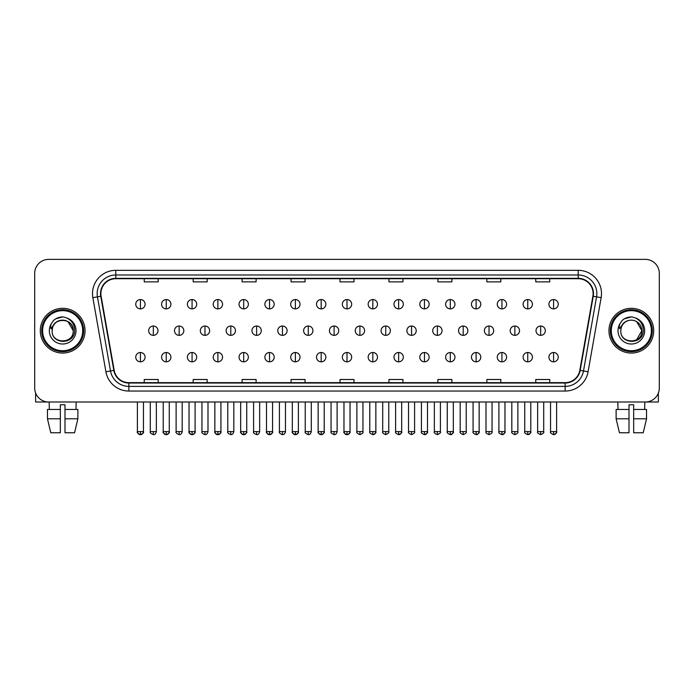 <?xml version="1.0" encoding="UTF-8"?>
<svg xmlns="http://www.w3.org/2000/svg" width="694" height="694" viewBox="0 0 694 694"><rect width="100%" height="100%" fill="white"/><g stroke="black" fill="none" stroke-linecap="round" stroke-linejoin="round"><path stroke-width="1.04" d="M40.295 330.682A22.373 22.373 0 0 0 62.668 353.064A22.373 22.373 0 0 0 85.041 330.682A22.373 22.373 0 0 0 62.668 308.31A22.373 22.373 0 0 0 40.295 330.682A22.373 22.373 0 0 0 62.668 353.064A22.373 22.373 0 0 0 85.041 330.682A22.373 22.373 0 0 0 62.668 308.31A22.373 22.373 0 0 0 40.295 330.682M608.959 330.682A22.373 22.373 0 0 0 631.332 353.064A22.373 22.373 0 0 0 653.705 330.682A22.373 22.373 0 0 0 631.332 308.31A22.373 22.373 0 0 0 608.959 330.682A22.373 22.373 0 0 0 631.332 353.064A22.373 22.373 0 0 0 653.705 330.682A22.373 22.373 0 0 0 631.332 308.31A22.373 22.373 0 0 0 608.959 330.682M100.89 293.631A14.912 14.912 0 0 1 115.803 278.71L578.197 278.71A14.912 14.912 0 0 1 592.884 296.217L579.82 370.336A14.912 14.912 0 0 1 565.124 382.654L128.876 382.654A14.912 14.912 0 0 1 114.18 370.336L101.116 296.217A14.912 14.912 0 0 1 100.89 293.631M100.517 293.631A15.285 15.285 0 0 0 100.751 296.286L113.816 370.396A15.285 15.285 0 0 0 128.876 383.027L565.124 383.027A15.285 15.285 0 0 0 580.184 370.396L593.249 296.286A15.285 15.285 0 0 0 578.197 278.337L115.803 278.337A15.285 15.285 0 0 0 100.517 293.631M92.857 297.674A23.31 23.31 0 0 1 115.803 270.322L578.197 270.322A23.31 23.31 0 0 1 601.143 297.674L588.078 371.793A23.31 23.31 0 0 1 565.124 391.052L128.876 391.052A23.31 23.31 0 0 1 105.922 371.793L92.857 297.674L97.446 296.867A18.643 18.643 0 0 1 115.803 274.989L578.197 274.989A18.643 18.643 0 0 1 596.554 296.867L583.489 370.978A18.643 18.643 0 0 1 565.124 386.385L128.876 386.385A18.643 18.643 0 0 1 110.511 370.978L97.446 296.867A18.643 18.643 0 0 1 97.16 293.631M659.3 273.349A13.984 13.984 0 0 0 645.316 259.374L48.684 259.374A13.984 13.984 0 0 0 34.7 273.349L34.7 388.015A13.984 13.984 0 0 0 48.684 402L645.316 402A13.984 13.984 0 0 0 659.3 388.015L659.3 273.349L659.3 388.015M340.008 278.71L340.008 281.868L353.992 281.868L353.992 278.71M291.064 278.71L291.064 281.868L305.048 281.868L305.048 278.71M242.119 278.71L242.119 281.868L256.103 281.868L256.103 278.71M193.184 278.71L193.184 281.868L207.168 281.868L207.168 278.71M144.239 278.71L144.239 281.868L158.223 281.868L158.223 278.71M388.952 278.71L388.952 281.868L402.936 281.868L402.936 278.71M437.897 278.71L437.897 281.868L451.881 281.868L451.881 278.71M486.832 278.71L486.832 281.868L500.816 281.868L500.816 278.71M535.777 278.71L535.777 281.868L549.761 281.868L549.761 278.71M353.992 382.654L353.992 379.505L340.008 379.505L340.008 382.654M305.048 382.654L305.048 379.505L291.064 379.505L291.064 382.654M256.103 382.654L256.103 379.505L242.119 379.505L242.119 382.654M207.168 382.654L207.168 379.505L193.184 379.505L193.184 382.654M158.223 382.654L158.223 379.505L144.239 379.505L144.239 382.654M402.936 382.654L402.936 379.505L388.952 379.505L388.952 382.654M451.881 382.654L451.881 379.505L437.897 379.505L437.897 382.654M500.816 382.654L500.816 379.505L486.832 379.505L486.832 382.654M549.761 382.654L549.761 379.505L535.777 379.505L535.777 382.654M34.7 273.349L34.7 388.015M645.316 259.374L48.684 259.374M48.684 402L645.316 402M140.414 299.548A4.658 4.658 0 0 0 135.755 304.206A4.658 4.658 0 0 0 140.414 308.873A4.658 4.658 0 0 0 145.081 304.206A4.658 4.658 0 0 0 140.414 299.548L140.414 308.873A4.658 4.658 0 0 0 145.081 304.206A4.658 4.658 0 0 0 140.414 299.548M153.331 326.024A4.658 4.658 0 0 0 148.663 330.682A4.658 4.658 0 0 0 153.331 335.349A4.658 4.658 0 0 0 157.989 330.682A4.658 4.658 0 0 0 153.331 326.024L153.331 335.349A4.658 4.658 0 0 0 157.989 330.682A4.658 4.658 0 0 0 153.331 326.024M140.414 352.5A4.658 4.658 0 0 0 135.755 357.158A4.658 4.658 0 0 0 140.414 361.826A4.658 4.658 0 0 0 145.081 357.158A4.658 4.658 0 0 0 140.414 352.5L140.414 361.826A4.658 4.658 0 0 0 145.081 357.158A4.658 4.658 0 0 0 140.414 352.5M166.239 299.548A4.658 4.658 0 0 0 161.581 304.206A4.658 4.658 0 0 0 166.239 308.873A4.658 4.658 0 0 0 170.898 304.206A4.658 4.658 0 0 0 166.239 299.548L166.239 308.873A4.658 4.658 0 0 0 170.898 304.206A4.658 4.658 0 0 0 166.239 299.548M192.065 299.548A4.658 4.658 0 0 0 187.397 304.206A4.658 4.658 0 0 0 192.065 308.873A4.658 4.658 0 0 0 196.723 304.206A4.658 4.658 0 0 0 192.065 299.548L192.065 308.873A4.658 4.658 0 0 0 196.723 304.206A4.658 4.658 0 0 0 192.065 299.548M217.881 299.548A4.658 4.658 0 0 0 213.223 304.206A4.658 4.658 0 0 0 217.881 308.873A4.658 4.658 0 0 0 222.548 304.206A4.658 4.658 0 0 0 217.881 299.548L217.881 308.873A4.658 4.658 0 0 0 222.548 304.206A4.658 4.658 0 0 0 217.881 299.548M243.707 299.548A4.658 4.658 0 0 0 239.048 304.206A4.658 4.658 0 0 0 243.707 308.873A4.658 4.658 0 0 0 248.365 304.206A4.658 4.658 0 0 0 243.707 299.548L243.707 308.873A4.658 4.658 0 0 0 248.365 304.206A4.658 4.658 0 0 0 243.707 299.548M179.147 326.024A4.658 4.658 0 0 0 174.489 330.682A4.658 4.658 0 0 0 179.147 335.349A4.658 4.658 0 0 0 183.815 330.682A4.658 4.658 0 0 0 179.147 326.024L179.147 335.349A4.658 4.658 0 0 0 183.815 330.682A4.658 4.658 0 0 0 179.147 326.024M204.973 326.024A4.658 4.658 0 0 0 200.314 330.682A4.658 4.658 0 0 0 204.973 335.349A4.658 4.658 0 0 0 209.631 330.682A4.658 4.658 0 0 0 204.973 326.024L204.973 335.349A4.658 4.658 0 0 0 209.631 330.682A4.658 4.658 0 0 0 204.973 326.024M230.798 326.024A4.658 4.658 0 0 0 226.131 330.682A4.658 4.658 0 0 0 230.798 335.349A4.658 4.658 0 0 0 235.457 330.682A4.658 4.658 0 0 0 230.798 326.024L230.798 335.349A4.658 4.658 0 0 0 235.457 330.682A4.658 4.658 0 0 0 230.798 326.024M35.628 393.038L35.628 402L89.7 402M658.372 393.038L658.372 402L604.301 402M83.644 330.682A20.976 20.976 0 0 0 62.668 309.706A20.976 20.976 0 0 0 41.692 330.682A20.976 20.976 0 0 0 62.668 351.658A20.976 20.976 0 0 0 83.644 330.682M82.707 330.682A20.039 20.039 0 0 0 62.668 310.643A20.039 20.039 0 0 0 42.62 330.682A20.039 20.039 0 0 0 62.668 350.73A20.039 20.039 0 0 0 82.707 330.682M52.614 327.516L52.119 330.682C51.538 344.996 74.692 344.736 74.614 330.682C74.657 324.87 72.063 320.654 66.832 318.017L63.683 316.985C59.884 316.759 56.535 317.878 53.629 320.333L51.729 323.057C50.575 325.009 50.324 326.909 50.974 328.739L54.366 323.716C57.524 320.55 61.289 319.509 65.652 320.585A10.54 10.54 0 0 0 52.614 327.516L52.128 330.682C51.486 317.089 73.85 317.089 73.208 330.682C73.85 344.276 51.486 344.276 52.128 330.682C51.486 317.089 73.85 317.089 73.208 330.682C73.85 344.276 51.486 344.276 52.128 330.682L52.614 327.516M73.208 330.682C73.85 344.276 51.486 344.276 52.128 330.682C51.486 344.276 73.85 344.276 73.208 330.682L67.934 321.556L65.652 320.585L67.934 321.556L73.208 330.682L67.934 321.556L65.652 320.585L67.934 321.556L73.208 330.682L67.934 321.556L65.652 320.585L67.934 321.556L73.208 330.682L67.934 321.556L65.652 320.585L67.934 321.556L73.208 330.682C72.879 325.625 70.363 322.259 65.652 320.585M53.664 320.307L55.798 318.789L62.772 316.941L55.798 318.789L53.664 320.307L55.798 318.789L62.772 316.941L55.798 318.789L53.664 320.307L55.798 318.789L62.772 316.941L55.798 318.789L53.664 320.307L55.798 318.789L62.772 316.941L55.798 318.789L53.664 320.307L55.798 318.789L62.772 316.941L55.798 318.789L53.664 320.307L55.798 318.789L62.772 316.941L55.798 318.789L53.664 320.307L55.798 318.789L62.772 316.941M652.308 330.682A20.976 20.976 0 0 0 631.332 309.706A20.976 20.976 0 0 0 610.356 330.682A20.976 20.976 0 0 0 631.332 351.658A20.976 20.976 0 0 0 652.308 330.682M651.38 330.682A20.039 20.039 0 0 0 631.332 310.643A20.039 20.039 0 0 0 611.293 330.682A20.039 20.039 0 0 0 631.332 350.73A20.039 20.039 0 0 0 651.38 330.682M621.286 327.516L620.783 330.682C620.202 344.996 643.355 344.736 643.277 330.682C643.321 324.87 640.727 320.654 635.496 318.017L632.347 316.985C628.547 316.759 625.199 317.878 622.301 320.333L620.401 323.057C619.239 325.009 618.987 326.909 619.638 328.739L623.03 323.716C626.196 320.55 629.952 319.509 634.316 320.585A10.54 10.54 0 0 0 621.286 327.516L620.792 330.682L621.286 327.516M634.316 320.585C639.027 322.259 641.542 325.625 641.872 330.682L636.598 321.556L634.316 320.585L636.598 321.556L641.872 330.682L636.598 321.556L634.316 320.585L636.598 321.556L641.872 330.682L636.598 321.556L634.316 320.585L636.598 321.556L641.872 330.682L636.598 321.556L634.316 320.585L636.598 321.556L634.316 320.585L636.598 321.556L641.872 330.682L636.598 321.556L634.316 320.585L636.598 321.556L641.872 330.682L636.598 339.808M641.872 330.682C642.514 344.276 620.15 344.276 620.792 330.682C620.15 344.276 642.514 344.276 641.872 330.682C642.514 344.276 620.15 344.276 620.792 330.682C620.15 344.276 642.514 344.276 641.872 330.682M622.327 320.307L624.461 318.789L631.445 316.941L624.461 318.789L622.327 320.307L624.461 318.789L631.445 316.941L624.461 318.789L622.327 320.307L624.461 318.789L631.445 316.941L624.461 318.789L622.327 320.307L624.461 318.789L631.445 316.941L624.461 318.789L622.327 320.307L624.461 318.789L631.445 316.941L624.461 318.789L622.327 320.307L624.461 318.789L631.445 316.941L624.461 318.789L622.327 320.307L624.461 318.789L631.445 316.941M47.461 409.46L47.461 418.786L50.775 432.77L47.461 418.786L47.461 409.46L60.335 409.46L60.335 404.802L65.002 404.802L65.002 409.46L77.875 409.46L77.875 418.786L74.562 432.77L77.875 418.786L65.002 418.786L65.002 409.46L65.002 432.77L74.562 432.77M76.184 402L75.984 409.46M60.335 409.46L60.335 432.77L50.775 432.77M47.461 418.786L60.335 418.786M49.153 402L49.352 409.46M616.125 409.46L616.125 418.786L619.438 432.77L616.125 418.786L616.125 409.46L628.998 409.46L628.998 404.802L633.665 404.802L633.665 409.46L646.539 409.46L646.539 418.786L643.225 432.77L646.539 418.786L633.665 418.786L633.665 409.46M644.847 402L644.648 409.46M628.998 409.46L628.998 432.77L619.438 432.77M616.125 418.786L628.998 418.786M643.225 432.77L633.665 432.77L633.665 418.786M617.816 402L618.016 409.46M269.532 299.548A4.658 4.658 0 0 0 264.874 304.206A4.658 4.658 0 0 0 269.532 308.873A4.658 4.658 0 0 0 274.191 304.206A4.658 4.658 0 0 0 269.532 299.548L269.532 308.873A4.658 4.658 0 0 0 274.191 304.206A4.658 4.658 0 0 0 269.532 299.548M295.358 299.548A4.658 4.658 0 0 0 290.691 304.206A4.658 4.658 0 0 0 295.358 308.873A4.658 4.658 0 0 0 300.016 304.206A4.658 4.658 0 0 0 295.358 299.548L295.358 308.873A4.658 4.658 0 0 0 300.016 304.206A4.658 4.658 0 0 0 295.358 299.548M321.175 299.548A4.658 4.658 0 0 0 316.516 304.206A4.658 4.658 0 0 0 321.175 308.873A4.658 4.658 0 0 0 325.842 304.206A4.658 4.658 0 0 0 321.175 299.548L321.175 308.873A4.658 4.658 0 0 0 325.842 304.206A4.658 4.658 0 0 0 321.175 299.548M256.615 326.024A4.658 4.658 0 0 0 251.957 330.682A4.658 4.658 0 0 0 256.615 335.349A4.658 4.658 0 0 0 261.282 330.682A4.658 4.658 0 0 0 256.615 326.024L256.615 335.349A4.658 4.658 0 0 0 261.282 330.682A4.658 4.658 0 0 0 256.615 326.024M282.441 326.024A4.658 4.658 0 0 0 277.782 330.682A4.658 4.658 0 0 0 282.441 335.349A4.658 4.658 0 0 0 287.108 330.682A4.658 4.658 0 0 0 282.441 326.024L282.441 335.349A4.658 4.658 0 0 0 287.108 330.682A4.658 4.658 0 0 0 282.441 326.024M308.266 326.024A4.658 4.658 0 0 0 303.608 330.682A4.658 4.658 0 0 0 308.266 335.349A4.658 4.658 0 0 0 312.925 330.682A4.658 4.658 0 0 0 308.266 326.024L308.266 335.349A4.658 4.658 0 0 0 312.925 330.682A4.658 4.658 0 0 0 308.266 326.024M347 299.548A4.658 4.658 0 0 0 342.342 304.206A4.658 4.658 0 0 0 347 308.873A4.658 4.658 0 0 0 351.658 304.206A4.658 4.658 0 0 0 347 299.548L347 308.873A4.658 4.658 0 0 0 351.658 304.206A4.658 4.658 0 0 0 347 299.548M372.825 299.548A4.658 4.658 0 0 0 368.158 304.206A4.658 4.658 0 0 0 372.825 308.873A4.658 4.658 0 0 0 377.484 304.206A4.658 4.658 0 0 0 372.825 299.548L372.825 308.873A4.658 4.658 0 0 0 377.484 304.206A4.658 4.658 0 0 0 372.825 299.548M398.642 299.548A4.658 4.658 0 0 0 393.984 304.206A4.658 4.658 0 0 0 398.642 308.873A4.658 4.658 0 0 0 403.309 304.206A4.658 4.658 0 0 0 398.642 299.548L398.642 308.873A4.658 4.658 0 0 0 403.309 304.206A4.658 4.658 0 0 0 398.642 299.548M424.468 299.548A4.658 4.658 0 0 0 419.809 304.206A4.658 4.658 0 0 0 424.468 308.873A4.658 4.658 0 0 0 429.126 304.206A4.658 4.658 0 0 0 424.468 299.548L424.468 308.873A4.658 4.658 0 0 0 429.126 304.206A4.658 4.658 0 0 0 424.468 299.548M450.293 299.548A4.658 4.658 0 0 0 445.635 304.206A4.658 4.658 0 0 0 450.293 308.873A4.658 4.658 0 0 0 454.952 304.206A4.658 4.658 0 0 0 450.293 299.548L450.293 308.873A4.658 4.658 0 0 0 454.952 304.206A4.658 4.658 0 0 0 450.293 299.548M334.092 326.024A4.658 4.658 0 0 0 329.424 330.682A4.658 4.658 0 0 0 334.092 335.349A4.658 4.658 0 0 0 338.75 330.682A4.658 4.658 0 0 0 334.092 326.024L334.092 335.349A4.658 4.658 0 0 0 338.75 330.682A4.658 4.658 0 0 0 334.092 326.024M359.908 326.024A4.658 4.658 0 0 0 355.25 330.682A4.658 4.658 0 0 0 359.908 335.349A4.658 4.658 0 0 0 364.576 330.682A4.658 4.658 0 0 0 359.908 326.024L359.908 335.349A4.658 4.658 0 0 0 364.576 330.682A4.658 4.658 0 0 0 359.908 326.024M385.734 326.024A4.658 4.658 0 0 0 381.075 330.682A4.658 4.658 0 0 0 385.734 335.349A4.658 4.658 0 0 0 390.392 330.682A4.658 4.658 0 0 0 385.734 326.024L385.734 335.349A4.658 4.658 0 0 0 390.392 330.682A4.658 4.658 0 0 0 385.734 326.024M411.559 326.024A4.658 4.658 0 0 0 406.892 330.682A4.658 4.658 0 0 0 411.559 335.349A4.658 4.658 0 0 0 416.218 330.682A4.658 4.658 0 0 0 411.559 326.024L411.559 335.349A4.658 4.658 0 0 0 416.218 330.682A4.658 4.658 0 0 0 411.559 326.024M437.385 326.024A4.658 4.658 0 0 0 432.718 330.682A4.658 4.658 0 0 0 437.385 335.349A4.658 4.658 0 0 0 442.043 330.682A4.658 4.658 0 0 0 437.385 326.024L437.385 335.349A4.658 4.658 0 0 0 442.043 330.682A4.658 4.658 0 0 0 437.385 326.024M476.119 299.548A4.658 4.658 0 0 0 471.452 304.206A4.658 4.658 0 0 0 476.119 308.873A4.658 4.658 0 0 0 480.777 304.206A4.658 4.658 0 0 0 476.119 299.548L476.119 308.873A4.658 4.658 0 0 0 480.777 304.206A4.658 4.658 0 0 0 476.119 299.548M501.936 299.548A4.658 4.658 0 0 0 497.277 304.206A4.658 4.658 0 0 0 501.936 308.873A4.658 4.658 0 0 0 506.603 304.206A4.658 4.658 0 0 0 501.936 299.548L501.936 308.873A4.658 4.658 0 0 0 506.603 304.206A4.658 4.658 0 0 0 501.936 299.548M527.761 299.548A4.658 4.658 0 0 0 523.103 304.206A4.658 4.658 0 0 0 527.761 308.873A4.658 4.658 0 0 0 532.419 304.206A4.658 4.658 0 0 0 527.761 299.548L527.761 308.873A4.658 4.658 0 0 0 532.419 304.206A4.658 4.658 0 0 0 527.761 299.548M553.586 299.548A4.658 4.658 0 0 0 548.919 304.206A4.658 4.658 0 0 0 553.586 308.873A4.658 4.658 0 0 0 558.245 304.206A4.658 4.658 0 0 0 553.586 299.548L553.586 308.873A4.658 4.658 0 0 0 558.245 304.206A4.658 4.658 0 0 0 553.586 299.548M463.202 326.024A4.658 4.658 0 0 0 458.543 330.682A4.658 4.658 0 0 0 463.202 335.349A4.658 4.658 0 0 0 467.869 330.682A4.658 4.658 0 0 0 463.202 326.024L463.202 335.349A4.658 4.658 0 0 0 467.869 330.682A4.658 4.658 0 0 0 463.202 326.024M489.027 326.024A4.658 4.658 0 0 0 484.369 330.682A4.658 4.658 0 0 0 489.027 335.349A4.658 4.658 0 0 0 493.686 330.682A4.658 4.658 0 0 0 489.027 326.024L489.027 335.349A4.658 4.658 0 0 0 493.686 330.682A4.658 4.658 0 0 0 489.027 326.024M514.853 326.024A4.658 4.658 0 0 0 510.185 330.682A4.658 4.658 0 0 0 514.853 335.349A4.658 4.658 0 0 0 519.511 330.682A4.658 4.658 0 0 0 514.853 326.024L514.853 335.349A4.658 4.658 0 0 0 519.511 330.682A4.658 4.658 0 0 0 514.853 326.024M540.669 326.024A4.658 4.658 0 0 0 536.011 330.682A4.658 4.658 0 0 0 540.669 335.349A4.658 4.658 0 0 0 545.337 330.682A4.658 4.658 0 0 0 540.669 326.024L540.669 335.349A4.658 4.658 0 0 0 545.337 330.682A4.658 4.658 0 0 0 540.669 326.024M166.239 352.5A4.658 4.658 0 0 0 161.581 357.158A4.658 4.658 0 0 0 166.239 361.826A4.658 4.658 0 0 0 170.898 357.158A4.658 4.658 0 0 0 166.239 352.5L166.239 361.826A4.658 4.658 0 0 0 170.898 357.158A4.658 4.658 0 0 0 166.239 352.5M192.065 352.5A4.658 4.658 0 0 0 187.397 357.158A4.658 4.658 0 0 0 192.065 361.826A4.658 4.658 0 0 0 196.723 357.158A4.658 4.658 0 0 0 192.065 352.5L192.065 361.826A4.658 4.658 0 0 0 196.723 357.158A4.658 4.658 0 0 0 192.065 352.5M217.881 352.5A4.658 4.658 0 0 0 213.223 357.158A4.658 4.658 0 0 0 217.881 361.826A4.658 4.658 0 0 0 222.548 357.158A4.658 4.658 0 0 0 217.881 352.5L217.881 361.826A4.658 4.658 0 0 0 222.548 357.158A4.658 4.658 0 0 0 217.881 352.5M243.707 352.5A4.658 4.658 0 0 0 239.048 357.158A4.658 4.658 0 0 0 243.707 361.826A4.658 4.658 0 0 0 248.365 357.158A4.658 4.658 0 0 0 243.707 352.5L243.707 361.826A4.658 4.658 0 0 0 248.365 357.158A4.658 4.658 0 0 0 243.707 352.5M269.532 352.5A4.658 4.658 0 0 0 264.874 357.158A4.658 4.658 0 0 0 269.532 361.826A4.658 4.658 0 0 0 274.191 357.158A4.658 4.658 0 0 0 269.532 352.5L269.532 361.826A4.658 4.658 0 0 0 274.191 357.158A4.658 4.658 0 0 0 269.532 352.5M295.358 352.5A4.658 4.658 0 0 0 290.691 357.158A4.658 4.658 0 0 0 295.358 361.826A4.658 4.658 0 0 0 300.016 357.158A4.658 4.658 0 0 0 295.358 352.5L295.358 361.826A4.658 4.658 0 0 0 300.016 357.158A4.658 4.658 0 0 0 295.358 352.5M321.175 352.5A4.658 4.658 0 0 0 316.516 357.158A4.658 4.658 0 0 0 321.175 361.826A4.658 4.658 0 0 0 325.842 357.158A4.658 4.658 0 0 0 321.175 352.5L321.175 361.826A4.658 4.658 0 0 0 325.842 357.158A4.658 4.658 0 0 0 321.175 352.5M347 352.5A4.658 4.658 0 0 0 342.342 357.158A4.658 4.658 0 0 0 347 361.826A4.658 4.658 0 0 0 351.658 357.158A4.658 4.658 0 0 0 347 352.5L347 361.826A4.658 4.658 0 0 0 351.658 357.158A4.658 4.658 0 0 0 347 352.5M372.825 352.5A4.658 4.658 0 0 0 368.158 357.158A4.658 4.658 0 0 0 372.825 361.826A4.658 4.658 0 0 0 377.484 357.158A4.658 4.658 0 0 0 372.825 352.5L372.825 361.826A4.658 4.658 0 0 0 377.484 357.158A4.658 4.658 0 0 0 372.825 352.5M398.642 352.5A4.658 4.658 0 0 0 393.984 357.158A4.658 4.658 0 0 0 398.642 361.826A4.658 4.658 0 0 0 403.309 357.158A4.658 4.658 0 0 0 398.642 352.5L398.642 361.826A4.658 4.658 0 0 0 403.309 357.158A4.658 4.658 0 0 0 398.642 352.5M424.468 352.5A4.658 4.658 0 0 0 419.809 357.158A4.658 4.658 0 0 0 424.468 361.826A4.658 4.658 0 0 0 429.126 357.158A4.658 4.658 0 0 0 424.468 352.5L424.468 361.826A4.658 4.658 0 0 0 429.126 357.158A4.658 4.658 0 0 0 424.468 352.5M450.293 352.5A4.658 4.658 0 0 0 445.635 357.158A4.658 4.658 0 0 0 450.293 361.826A4.658 4.658 0 0 0 454.952 357.158A4.658 4.658 0 0 0 450.293 352.5L450.293 361.826A4.658 4.658 0 0 0 454.952 357.158A4.658 4.658 0 0 0 450.293 352.5M476.119 352.5A4.658 4.658 0 0 0 471.452 357.158A4.658 4.658 0 0 0 476.119 361.826A4.658 4.658 0 0 0 480.777 357.158A4.658 4.658 0 0 0 476.119 352.5L476.119 361.826A4.658 4.658 0 0 0 480.777 357.158A4.658 4.658 0 0 0 476.119 352.5M501.936 352.5A4.658 4.658 0 0 0 497.277 357.158A4.658 4.658 0 0 0 501.936 361.826A4.658 4.658 0 0 0 506.603 357.158A4.658 4.658 0 0 0 501.936 352.5L501.936 361.826A4.658 4.658 0 0 0 506.603 357.158A4.658 4.658 0 0 0 501.936 352.5M527.761 352.5A4.658 4.658 0 0 0 523.103 357.158A4.658 4.658 0 0 0 527.761 361.826A4.658 4.658 0 0 0 532.419 357.158A4.658 4.658 0 0 0 527.761 352.5L527.761 361.826A4.658 4.658 0 0 0 532.419 357.158A4.658 4.658 0 0 0 527.761 352.5M553.586 352.5A4.658 4.658 0 0 0 548.919 357.158A4.658 4.658 0 0 0 553.586 361.826A4.658 4.658 0 0 0 558.245 357.158A4.658 4.658 0 0 0 553.586 352.5L553.586 361.826A4.658 4.658 0 0 0 558.245 357.158A4.658 4.658 0 0 0 553.586 352.5M578.197 270.322L578.197 278.337M97.446 296.867L100.751 296.286M128.876 391.052L128.876 383.027M565.124 383.027L565.124 391.052M580.184 370.396L588.078 371.793M105.922 371.793L113.816 370.396M593.249 296.286L601.143 297.674M115.803 270.322L115.803 278.337M153.331 431.599L150.294 431.599C149.687 432.57 150.693 433.577 153.331 434.626L153.331 431.599L156.358 431.599L156.358 402M140.414 431.599L137.386 431.599C136.77 432.57 137.785 433.577 140.414 434.626L140.414 431.599L143.45 431.599C144.057 432.57 143.051 433.577 140.414 434.626C138.921 434.774 137.915 433.759 137.386 431.599L137.386 402M179.147 431.599L176.12 431.599C175.504 432.57 176.519 433.577 179.147 434.626L179.147 431.599L182.184 431.599L182.184 402M204.973 431.599L201.945 431.599C201.329 432.57 202.336 433.577 204.973 434.626L204.973 431.599L208 431.599L208 402M230.798 431.599L227.771 431.599C227.155 432.57 228.161 433.577 230.798 434.626L230.798 431.599L233.826 431.599L233.826 402M51.729 323.057A13.333 13.333 0 0 0 62.668 344.016A13.333 13.333 0 0 0 66.832 318.017M620.401 323.057A13.333 13.333 0 0 0 631.332 344.016A13.333 13.333 0 0 0 635.496 318.017M256.615 431.599L253.588 431.599C252.972 432.57 253.987 433.577 256.615 434.626L256.615 431.599L259.651 431.599L259.651 402M282.441 431.599L279.413 431.599C278.797 432.57 279.812 433.577 282.441 434.626L282.441 431.599L285.468 431.599L285.468 402M308.266 431.599L305.239 431.599C304.623 432.57 305.629 433.577 308.266 434.626L308.266 431.599L311.294 431.599L311.294 402M334.092 431.599L331.055 431.599C330.448 432.57 331.454 433.577 334.092 434.626L334.092 431.599L337.119 431.599L337.119 402M359.908 431.599L356.881 431.599C356.265 432.57 357.28 433.577 359.908 434.626L359.908 431.599L362.945 431.599L362.945 402M385.734 431.599L382.706 431.599C382.09 432.57 383.097 433.577 385.734 434.626L385.734 431.599L388.761 431.599L388.761 402M411.559 431.599L408.532 431.599C407.916 432.57 408.922 433.577 411.559 434.626L411.559 431.599L414.587 431.599L414.587 402M437.385 431.599L434.349 431.599C433.733 432.57 434.748 433.577 437.385 434.626L437.385 431.599L440.412 431.599L440.412 402M463.202 431.599L460.174 431.599C459.558 432.57 460.573 433.577 463.202 434.626L463.202 431.599L466.229 431.599L466.229 402M489.027 431.599L486 431.599C485.384 432.57 486.39 433.577 489.027 434.626L489.027 431.599L492.055 431.599L492.055 402M514.853 431.599L511.816 431.599C511.209 432.57 512.215 433.577 514.853 434.626L514.853 431.599L517.88 431.599L517.88 402M540.669 431.599L537.642 431.599C537.026 432.57 538.041 433.577 540.669 434.626L540.669 431.599L543.706 431.599L543.706 402M166.239 431.599L163.211 431.599C162.596 432.57 163.602 433.577 166.239 434.626L166.239 431.599L169.267 431.599C169.883 432.57 168.876 433.577 166.239 434.626C164.747 434.774 163.741 433.759 163.211 431.599L163.211 402M192.065 431.599L189.028 431.599C188.421 432.57 189.427 433.577 192.065 434.626L192.065 431.599L195.092 431.599C195.708 432.57 194.693 433.577 192.065 434.626C190.572 434.774 189.557 433.759 189.028 431.599L189.028 402M217.881 431.599L214.854 431.599C214.238 432.57 215.253 433.577 217.881 434.626L217.881 431.599L220.918 431.599C221.533 432.57 220.518 433.577 217.881 434.626C216.398 434.774 215.383 433.759 214.854 431.599L214.854 402M243.707 431.599L240.679 431.599C240.063 432.57 241.07 433.577 243.707 434.626L243.707 431.599L246.734 431.599C247.35 432.57 246.344 433.577 243.707 434.626C242.215 434.774 241.208 433.759 240.679 431.599L240.679 402M269.532 431.599L266.505 431.599C265.889 432.57 266.895 433.577 269.532 434.626L269.532 431.599L272.56 431.599C273.176 432.57 272.169 433.577 269.532 434.626C268.04 434.774 267.034 433.759 266.505 431.599L266.505 402M295.358 431.599L292.321 431.599C291.706 432.57 292.721 433.577 295.358 434.626L295.358 431.599L298.385 431.599C299.001 432.57 297.986 433.577 295.358 434.626C293.866 434.774 292.851 433.759 292.321 431.599L292.321 402M321.175 431.599L318.147 431.599C317.531 432.57 318.546 433.577 321.175 434.626L321.175 431.599L324.211 431.599C324.818 432.57 323.812 433.577 321.175 434.626C319.682 434.774 318.676 433.759 318.147 431.599L318.147 402M347 431.599L343.972 431.599C343.357 432.57 344.363 433.577 347 434.626L347 431.599L350.028 431.599L350.028 402L350.028 431.599C350.644 432.57 349.637 433.577 347 434.626C345.508 434.774 344.502 433.759 343.972 431.599L343.972 402M372.825 431.599L369.789 431.599C369.182 432.57 370.188 433.577 372.825 434.626L372.825 431.599L375.853 431.599C376.469 432.57 375.454 433.577 372.825 434.626C374.318 434.774 375.324 433.759 375.853 431.599L375.853 402M398.642 431.599L395.615 431.599L395.615 402L395.615 431.599C394.999 432.57 396.014 433.577 398.642 434.626L398.642 431.599L401.679 431.599C402.294 432.57 401.279 433.577 398.642 434.626C400.134 434.774 401.149 433.759 401.679 431.599L401.679 402M424.468 431.599L421.44 431.599C420.824 432.57 421.831 433.577 424.468 434.626L424.468 431.599L427.495 431.599C428.111 432.57 427.105 433.577 424.468 434.626C425.96 434.774 426.966 433.759 427.495 431.599L427.495 402M450.293 431.599L447.266 431.599L447.266 402L447.266 431.599C446.65 432.57 447.656 433.577 450.293 434.626L450.293 431.599L453.321 431.599C453.937 432.57 452.93 433.577 450.293 434.626C451.785 434.774 452.792 433.759 453.321 431.599L453.321 402M476.119 431.599L473.082 431.599C472.467 432.57 473.481 433.577 476.119 434.626L476.119 431.599L479.146 431.599L479.146 402L479.146 431.599C479.762 432.57 478.747 433.577 476.119 434.626C477.602 434.774 478.617 433.759 479.146 431.599M501.936 431.599L498.908 431.599C498.292 432.57 499.307 433.577 501.936 434.626L501.936 431.599L504.972 431.599C505.579 432.57 504.573 433.577 501.936 434.626C503.428 434.774 504.443 433.759 504.972 431.599L504.972 402M527.761 431.599L524.733 431.599C524.117 432.57 525.124 433.577 527.761 434.626L527.761 431.599L530.789 431.599C531.404 432.57 530.398 433.577 527.761 434.626C529.253 434.774 530.259 433.759 530.789 431.599L530.789 402M553.586 431.599L550.55 431.599C549.943 432.57 550.949 433.577 553.586 434.626L553.586 431.599L556.614 431.599C557.23 432.57 556.215 433.577 553.586 434.626C555.079 434.774 556.085 433.759 556.614 431.599L556.614 402M150.294 431.599L150.294 402M156.358 431.599C155.829 433.759 154.823 434.774 153.331 434.626M140.414 434.626C141.906 434.774 142.921 433.759 143.45 431.599L143.45 402M176.12 431.599L176.12 402M182.184 431.599C181.655 433.759 180.64 434.774 179.147 434.626M201.945 431.599L201.945 402M208 431.599C207.471 433.759 206.465 434.774 204.973 434.626M227.771 431.599L227.771 402M233.826 431.599C233.297 433.759 232.29 434.774 230.798 434.626M253.588 431.599L253.588 402M259.651 431.599C259.122 433.759 258.107 434.774 256.615 434.626M279.413 431.599L279.413 402M285.468 431.599C284.948 433.759 283.933 434.774 282.441 434.626M305.239 431.599L305.239 402M311.294 431.599C310.765 433.759 309.758 434.774 308.266 434.626M331.055 431.599L331.055 402M337.119 431.599C336.59 433.759 335.584 434.774 334.092 434.626M356.881 431.599L356.881 402M362.945 431.599C363.552 432.57 362.546 433.577 359.908 434.626M382.706 431.599L382.706 402M388.761 431.599C389.377 432.57 388.371 433.577 385.734 434.626M408.532 431.599L408.532 402M414.587 431.599C415.203 432.57 414.188 433.577 411.559 434.626M434.349 431.599L434.349 402M440.412 431.599C441.028 432.57 440.013 433.577 437.385 434.626M460.174 431.599L460.174 402M466.229 431.599C466.845 432.57 465.839 433.577 463.202 434.626M486 431.599L486 402M492.055 431.599C492.671 432.57 491.664 433.577 489.027 434.626M511.816 431.599L511.816 402M517.88 431.599C518.496 432.57 517.481 433.577 514.853 434.626M537.642 431.599L537.642 402M543.706 431.599C544.313 432.57 543.307 433.577 540.669 434.626M166.239 434.626C167.731 434.774 168.737 433.759 169.267 431.599L169.267 402M192.065 434.626C193.557 434.774 194.563 433.759 195.092 431.599L195.092 402M217.881 434.626C219.373 434.774 220.388 433.759 220.918 431.599L220.918 402M243.707 434.626C245.199 434.774 246.205 433.759 246.734 431.599L246.734 402M269.532 434.626C271.024 434.774 272.031 433.759 272.56 431.599L272.56 402M295.358 434.626C296.841 434.774 297.856 433.759 298.385 431.599L298.385 402M321.175 434.626C322.667 434.774 323.682 433.759 324.211 431.599L324.211 402M350.028 431.599C349.498 433.759 348.492 434.774 347 434.626M369.789 431.599L369.789 402M421.44 431.599L421.44 402M473.082 431.599L473.082 402M498.908 431.599L498.908 402M524.733 431.599L524.733 402M550.55 431.599L550.55 402"/></g></svg>
